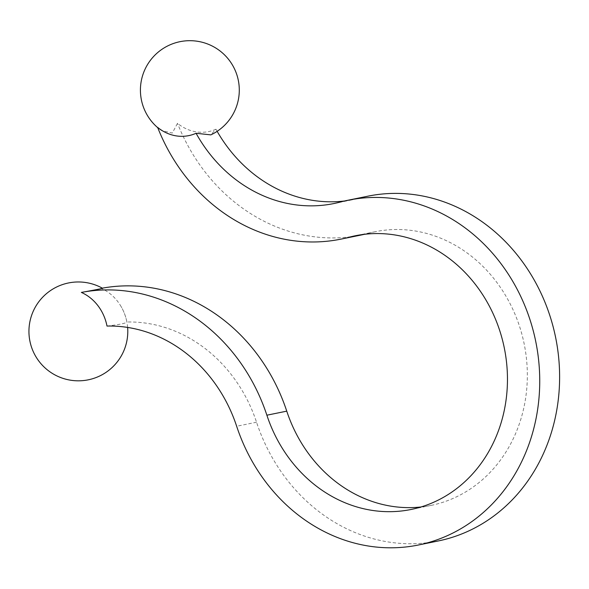<?xml version="1.0" encoding="UTF-8"?>
<svg xmlns="http://www.w3.org/2000/svg" width="589" height="589" viewBox="0 0 589 589"><rect width="100%" height="100%" fill="white"/><g stroke="black" fill="none" stroke-linecap="round" stroke-linejoin="round"><path stroke-width="0.44" stroke-dasharray="2.94 2.21" d="M217.135 131.325A145.108 128.395 78.5 0 1 215.949 129.227L210.744 134.859M215.949 129.227A44.374 39.264 78.5 0 1 177.503 123.322L172.319 133.055L161.349 130.478L157.624 127.371M420.951 506.989A139.667 123.58 -101.5 0 0 430.986 505.421A139.667 123.58 -101.5 0 0 524.173 343.88A139.667 123.58 -101.5 0 0 375.186 231.72A139.667 123.58 -101.5 0 0 368.994 233.17A181.383 160.495 78.5 0 1 364.341 234.319M360.954 235.055A181.383 160.495 78.5 0 1 177.503 123.322M367.934 196.174A175.942 155.68 -101.5 0 0 360.137 198A145.108 128.395 78.5 0 1 353.709 199.509A145.108 128.395 78.5 0 1 344.558 200.989M102.324 288.168A181.383 160.495 78.5 0 0 101.242 288.367A44.374 39.264 78.5 0 1 120.914 306.243A44.374 39.264 78.5 0 1 126.871 322.006A145.108 128.395 78.5 0 1 256.539 422.21A175.942 155.68 -101.5 0 0 438.231 540.967M101.242 288.367L102.434 288.242M106.999 326.056C119.596 324.568 126.223 323.221 126.871 322.006M361.572 234.68L368.994 233.17M360.137 198L340.265 202.049M256.539 422.21L236.66 426.267M157.756 127.703A49.424 49.424 0 0 0 161.342 130.486M333.83 203.558L353.709 199.509M375.186 231.72L355.307 235.769M430.986 505.421L411.115 509.47M127.636 327.432A49.424 49.424 0 0 0 120.914 306.243"/><path stroke-width="0.88" d="M210.744 134.859L196.071 133.276A44.374 39.264 -101.5 0 1 157.624 127.371A181.383 160.495 78.5 0 0 341.083 239.105L360.954 235.055A181.383 160.495 78.5 0 0 364.341 234.319M101.242 288.367C104.835 288.014 98.208 289.361 81.363 292.424A181.383 160.495 78.5 0 1 266.876 415.201A139.667 123.58 -101.5 0 0 411.115 509.47A139.667 123.58 -101.5 0 0 504.294 347.937A139.667 123.58 -101.5 0 0 355.307 235.769A139.667 123.58 -101.5 0 0 349.115 237.22A181.383 160.495 78.5 0 1 341.083 239.105M81.363 292.424A44.374 39.264 -101.5 0 1 106.999 326.056A145.108 128.395 78.5 0 1 236.66 426.267A175.942 155.68 -101.5 0 0 418.359 545.016A175.942 155.68 -101.5 0 0 535.747 341.524A175.942 155.68 -101.5 0 0 348.062 200.223A175.942 155.68 -101.5 0 0 340.265 202.049A145.108 128.395 78.5 0 1 333.83 203.558A145.108 128.395 78.5 0 1 196.071 133.276M344.558 200.989A145.108 128.395 78.5 0 1 217.135 131.325M102.324 288.168A181.383 160.495 78.5 0 1 286.755 411.151A139.667 123.58 -101.5 0 0 420.951 506.989M418.359 545.016L438.231 540.967A175.942 155.68 -101.5 0 0 555.626 337.468A175.942 155.68 -101.5 0 0 367.934 196.174L348.062 200.223M349.115 237.22L361.572 234.68M266.876 415.201L286.755 411.151M210.766 134.903A49.424 49.424 0 0 0 196.954 41.201A49.424 49.424 0 0 0 157.756 127.703M102.442 288.227A49.424 49.424 0 0 0 32.262 313.584A49.424 49.424 0 0 0 71.262 380.31A49.424 49.424 0 0 0 127.636 327.432"/></g></svg>
